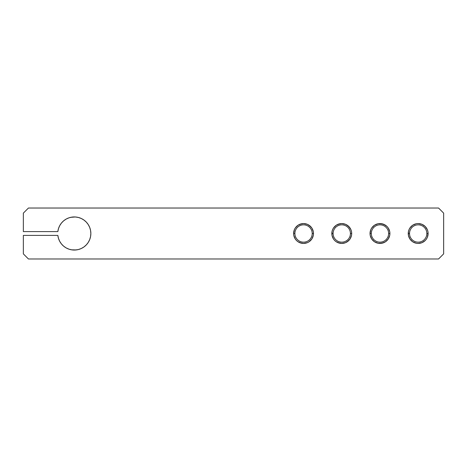 <?xml version="1.0" encoding="UTF-8"?>
<svg xmlns="http://www.w3.org/2000/svg" width="467" height="467" viewBox="0 0 467 467"><rect width="100%" height="100%" fill="white"/><g stroke="black" fill="none" stroke-linecap="round" stroke-linejoin="round"><path stroke-width="0.7" d="M426.838 233.5A8.663 8.663 0 0 0 418.175 224.837A8.663 8.663 0 0 0 409.518 233.5L408.246 233.5A9.935 9.935 0 0 1 418.175 223.565A9.935 9.935 0 0 1 428.111 233.5L426.838 233.5A8.663 8.663 0 0 1 418.175 242.163A8.663 8.663 0 0 1 409.518 233.5A8.663 8.663 0 0 1 418.175 224.837A8.663 8.663 0 0 1 426.838 233.5L428.111 233.5L427.918 231.562L427.358 229.7L425.203 226.477L421.981 224.323L418.175 223.565L416.237 223.757L412.659 225.24L409.915 227.984L408.999 229.7L408.432 231.562L408.432 235.438L409.915 239.016L411.153 240.523L412.659 241.76L416.237 243.243L418.175 243.435L421.981 242.677L425.203 240.523L426.435 239.016L427.358 237.3L428.111 233.5A9.935 9.935 0 0 1 418.175 243.435A9.935 9.935 0 0 1 408.246 233.5L409.518 233.5A8.663 8.663 0 0 0 418.175 242.163A8.663 8.663 0 0 0 426.838 233.5M388.632 233.5A8.663 8.663 0 0 0 379.969 224.837A8.663 8.663 0 0 0 371.306 233.5L370.033 233.5A9.935 9.935 0 0 1 379.969 223.565A9.935 9.935 0 0 1 389.904 233.5L388.632 233.5A8.663 8.663 0 0 1 379.969 242.163A8.663 8.663 0 0 1 371.306 233.5A8.663 8.663 0 0 1 379.969 224.837A8.663 8.663 0 0 1 388.632 233.5L389.904 233.5L389.712 231.562L388.229 227.984L386.991 226.477L383.769 224.323L379.969 223.565L378.031 223.757L374.446 225.24L371.709 227.984L370.792 229.7L370.033 233.5L370.226 235.438L371.709 239.016L372.946 240.523L374.446 241.76L378.031 243.243L379.969 243.435L383.769 242.677L385.485 241.76L388.229 239.016L389.712 235.438L389.904 233.5A9.935 9.935 0 0 1 379.969 243.435A9.935 9.935 0 0 1 370.033 233.5L371.306 233.5A8.663 8.663 0 0 0 379.969 242.163A8.663 8.663 0 0 0 388.632 233.5M350.419 233.5A8.663 8.663 0 0 0 341.756 224.837A8.663 8.663 0 0 0 333.099 233.5L331.827 233.5A9.935 9.935 0 0 1 341.756 223.565A9.935 9.935 0 0 1 351.692 233.5L350.419 233.5A8.663 8.663 0 0 1 341.756 242.163A8.663 8.663 0 0 1 333.099 233.5A8.663 8.663 0 0 1 341.756 224.837A8.663 8.663 0 0 1 350.419 233.5L351.692 233.5L351.505 231.562L350.939 229.7L348.785 226.477L345.562 224.323L341.756 223.565L339.818 223.757L336.24 225.24L333.496 227.984L332.58 229.7L332.014 231.562L332.014 235.438L333.496 239.016L334.734 240.523L336.24 241.76L339.818 243.243L341.756 243.435L345.562 242.677L348.785 240.523L350.017 239.016L351.505 235.438L351.692 233.5A9.935 9.935 0 0 1 341.756 243.435A9.935 9.935 0 0 1 331.827 233.5L333.099 233.5A8.663 8.663 0 0 0 341.756 242.163A8.663 8.663 0 0 0 350.419 233.5M312.213 233.5A8.663 8.663 0 0 0 303.55 224.837A8.663 8.663 0 0 0 294.887 233.5L293.615 233.5A9.935 9.935 0 0 1 303.55 223.565A9.935 9.935 0 0 1 313.485 233.5L312.213 233.5A8.663 8.663 0 0 1 303.55 242.163A8.663 8.663 0 0 1 294.887 233.5A8.663 8.663 0 0 1 303.55 224.837A8.663 8.663 0 0 1 312.213 233.5L313.485 233.5L313.293 231.562L311.81 227.984L310.573 226.477L307.35 224.323L303.55 223.565L301.612 223.757L298.034 225.24L295.29 227.984L294.373 229.7L293.615 233.5L293.807 235.438L295.29 239.016L296.527 240.523L298.034 241.76L301.612 243.243L303.55 243.435L307.35 242.677L309.066 241.76L311.81 239.016L313.293 235.438L313.485 233.5A9.935 9.935 0 0 1 303.55 243.435A9.935 9.935 0 0 1 293.615 233.5L294.887 233.5A8.663 8.663 0 0 0 303.55 242.163A8.663 8.663 0 0 0 312.213 233.5M69.204 217.745L70.062 217.494M75.368 216.98L70.692 217.342M81.287 218.492L78.532 217.494L75.251 216.968L72.128 217.085L69.081 217.785L66.221 219.046L63.646 220.821L61.451 223.051L59.718 225.649L58.503 228.532L57.85 231.591A16.555 16.555 0 0 1 83.12 219.49A16.555 16.555 0 0 1 83.12 247.51A16.555 16.555 0 0 1 57.85 235.409L23.35 235.409L23.35 253.879L28.446 258.975L438.554 258.975L443.65 253.879L443.65 213.121L438.554 208.025L28.446 208.025L23.35 213.121L23.35 231.591L23.35 213.121L28.446 208.025L438.554 208.025L443.65 213.121L443.65 253.879L438.554 258.975L28.446 258.975L23.35 253.879L23.35 235.409L57.85 235.409L58.503 238.468L59.718 241.351L61.451 243.949L63.646 246.179L66.221 247.954L69.081 249.215L72.128 249.915L75.251 250.032L78.345 249.553L81.287 248.508L83.984 246.926L86.337 244.866L88.257 242.396L89.682 239.612L90.557 236.611L90.855 233.5L90.557 230.389L89.682 227.388L88.257 224.604L86.337 222.134L83.984 220.074L81.287 218.492L78.345 217.447A16.555 16.555 0 0 0 77.896 217.342L75.076 216.962M73.296 216.974L75.975 217.027M79.291 249.285L78.999 249.378L79.291 249.285M78.532 249.506L77.896 249.658L78.532 249.506M71.387 249.798L74.3 250.055L77.896 249.658A16.555 16.555 0 0 0 81.27 248.514M72.187 249.921L73.687 250.043M70.692 249.658L71.463 249.81L70.692 249.658M69.589 249.372L70.062 249.506L69.589 249.372M66.221 247.954L69.268 249.273M57.85 231.591L23.35 231.591L57.85 231.591A16.555 16.555 0 0 1 59.718 225.654L58.503 228.532M81.305 248.502A16.555 16.555 0 0 0 83.972 246.932L86.337 244.866M88.257 242.396L89.682 239.612L90.557 236.611A16.555 16.555 0 0 1 83.996 246.92M86.337 222.134L83.984 220.074A16.555 16.555 0 0 0 81.305 218.498M311.81 227.984L309.066 225.24M303.55 223.565L299.75 224.323M294.373 229.7L293.807 231.562M299.75 242.677L303.55 243.435M309.066 241.76L311.81 239.016M312.727 237.3L313.293 235.438M350.017 227.984L347.279 225.24M341.756 223.565L337.956 224.323M332.58 229.7L332.014 231.562M337.956 242.677L341.756 243.435M347.279 241.76L350.017 239.016M350.939 237.3L351.505 235.438M385.485 225.24L381.907 223.757L378.031 223.757L374.446 225.24L371.709 227.984M370.792 229.7L370.226 231.562M371.709 239.016L374.446 241.76L378.031 243.243L381.907 243.243L385.485 241.76M389.145 237.3L389.712 235.438M421.981 224.323L418.175 223.565M412.659 225.24L409.915 227.984M408.999 229.7L408.432 231.562M409.915 239.016L412.659 241.76M418.175 243.435L421.981 242.677M427.358 237.3L427.918 235.438M57.85 235.409A16.555 16.555 0 0 0 69.081 249.215M75.263 250.032A16.555 16.555 0 0 0 77.131 249.81L76.255 249.938L77.131 249.81M90.557 230.389A16.555 16.555 0 0 0 83.996 220.08M81.27 218.486A16.555 16.555 0 0 0 78.351 217.447M76.255 217.062L77.131 217.19A16.555 16.555 0 0 0 75.263 216.968L75.292 216.974M69.081 217.785A16.555 16.555 0 0 0 59.718 225.649M77.131 217.19L79.39 217.745M75.257 250.032L76.249 249.938M71.469 249.816L76.255 249.938"/></g></svg>
